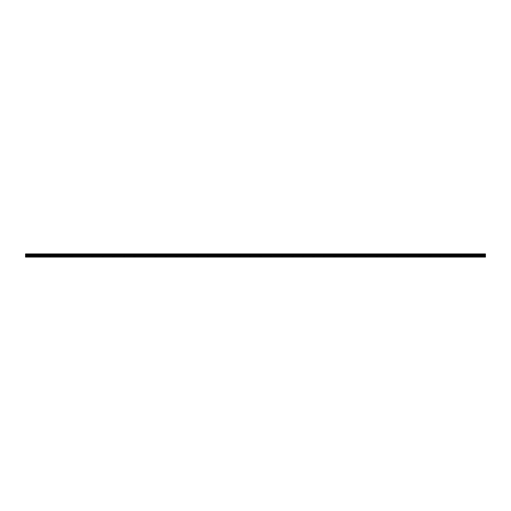 <?xml version="1.0" encoding="UTF-8"?>
<svg xmlns="http://www.w3.org/2000/svg" width="511" height="511" viewBox="0 0 511 511"><rect width="100%" height="100%" fill="white"/><g stroke="black" fill="none" stroke-linecap="round" stroke-linejoin="round"><path stroke-width="0.38" stroke-dasharray="2.56 1.92" d="M29.063 255.5L28.092 255.5L29.063 255.5M29.063 257.078L28.444 257.078L29.063 257.078M481.937 255.5L482.908 255.5L481.937 255.5M481.937 257.078L482.556 257.078L481.937 257.078M471.41 255.5L470.439 255.5L471.41 255.5M471.41 257.078L470.791 257.078L471.41 257.078M460.877 255.5L459.913 255.5L460.877 255.5M460.877 257.078L460.258 257.078L460.877 257.078M450.344 255.5L449.38 255.5L450.344 255.5M450.344 257.078L450.958 257.078L450.344 257.078M439.811 255.5L438.847 255.5L439.811 255.5M439.811 257.078L440.425 257.078L439.811 257.078M429.278 255.5L430.243 255.5L429.278 255.5M429.278 257.078L429.892 257.078L429.278 257.078M418.745 255.5L417.781 255.5L418.745 255.5M418.745 257.078L418.132 257.078L418.745 257.078M408.212 255.5L409.183 255.5L408.212 255.5M408.212 257.078L408.832 257.078L408.212 257.078M397.686 255.5L396.715 255.5L397.686 255.5M397.686 257.078L397.066 257.078L397.686 257.078M387.153 255.5L386.188 255.5L387.153 255.5M387.153 257.078L386.54 257.078L387.153 257.078M376.62 255.5L375.655 255.5L376.62 255.5M376.62 257.078L376.007 257.078L376.62 257.078M366.087 255.5L365.122 255.5L366.087 255.5M366.087 257.078L365.474 257.078L366.087 257.078M355.554 255.5L354.589 255.5L355.554 255.5M355.554 257.078L354.941 257.078L355.554 257.078M345.021 255.5L344.056 255.5L345.021 255.5M345.021 257.078L345.634 257.078L345.021 257.078M334.488 255.5L335.459 255.5L334.488 255.5M334.488 257.078L335.107 257.078L334.488 257.078M323.961 255.5L322.99 255.5L323.961 255.5M323.961 257.078L323.342 257.078L323.961 257.078M313.428 255.5L312.464 255.5L313.428 255.5M313.428 257.078L312.815 257.078L313.428 257.078M302.895 255.5L301.931 255.5L302.895 255.5M302.895 257.078L303.508 257.078L302.895 257.078M292.362 255.5L293.327 255.5L292.362 255.5M292.362 257.078L292.975 257.078L292.362 257.078M281.829 255.5L280.865 255.5L281.829 255.5M281.829 257.078L281.216 257.078L281.829 257.078M271.296 255.5L270.332 255.5L271.296 255.5M271.296 257.078L270.683 257.078L271.296 257.078M260.763 255.5L261.734 255.5L260.763 255.5M260.763 257.078L261.383 257.078L260.763 257.078M250.237 255.5L249.266 255.5L250.237 255.5M250.237 257.078L249.617 257.078L250.237 257.078M239.704 255.5L238.739 255.5L239.704 255.5M239.704 257.078L240.317 257.078L239.704 257.078M229.171 255.5L230.135 255.5L229.171 255.5M229.171 257.078L229.784 257.078L229.171 257.078M218.638 255.5L217.673 255.5L218.638 255.5M218.638 257.078L218.025 257.078L218.638 257.078M208.105 255.5L207.14 255.5L208.105 255.5M208.105 257.078L207.492 257.078L208.105 257.078M197.572 255.5L196.607 255.5L197.572 255.5M197.572 257.078L196.959 257.078L197.572 257.078M187.039 255.5L188.01 255.5L187.039 255.5M187.039 257.078L187.658 257.078L187.039 257.078M176.512 255.5L175.541 255.5L176.512 255.5M176.512 257.078L175.893 257.078L176.512 257.078M165.979 255.5L165.015 255.5L165.979 255.5M165.979 257.078L165.366 257.078L165.979 257.078M155.446 255.5L154.482 255.5L155.446 255.5M155.446 257.078L154.833 257.078L155.446 257.078M144.913 255.5L143.949 255.5L144.913 255.5M144.913 257.078L144.3 257.078L144.913 257.078M134.38 255.5L133.416 255.5L134.38 255.5M134.38 257.078L133.767 257.078L134.38 257.078M123.847 255.5L124.812 255.5L123.847 255.5M123.847 257.078L124.46 257.078L123.847 257.078M113.314 255.5L114.285 255.5L113.314 255.5M113.314 257.078L113.934 257.078L113.314 257.078M102.788 255.5L101.817 255.5L102.788 255.5M102.788 257.078L102.168 257.078L102.788 257.078M92.255 255.5L91.29 255.5L92.255 255.5M92.255 257.078L91.641 257.078L92.255 257.078M81.722 255.5L80.757 255.5L81.722 255.5M81.722 257.078L82.335 257.078L81.722 257.078M71.189 255.5L70.224 255.5L71.189 255.5M71.189 257.078L70.575 257.078L71.189 257.078M60.656 255.5L61.62 255.5L60.656 255.5M60.656 257.078L61.269 257.078L60.656 257.078M50.123 255.5L49.158 255.5L50.123 255.5M50.123 257.078L50.742 257.078L50.123 257.078M39.59 255.5L40.561 255.5L39.59 255.5M39.59 257.078L40.209 257.078L39.59 257.078M29.063 253.922L28.092 253.922L29.063 253.922M481.937 253.922L482.908 253.922L481.937 253.922M471.41 253.922L470.439 253.922L471.41 253.922M460.877 253.922L459.913 253.922L460.877 253.922M450.344 253.922L449.38 253.922L450.344 253.922M439.811 253.922L438.847 253.922L439.811 253.922M429.278 253.922L430.243 253.922L429.278 253.922M418.745 253.922L417.781 253.922L418.745 253.922M408.212 253.922L409.183 253.922L408.212 253.922M397.686 253.922L396.715 253.922L397.686 253.922M387.153 253.922L386.188 253.922L387.153 253.922M376.62 253.922L375.655 253.922L376.62 253.922M366.087 253.922L365.122 253.922L366.087 253.922M355.554 253.922L354.589 253.922L355.554 253.922M345.021 253.922L344.056 253.922L345.021 253.922M334.488 253.922L335.459 253.922L334.488 253.922M323.961 253.922L322.99 253.922L323.961 253.922M313.428 253.922L312.464 253.922L313.428 253.922M302.895 253.922L301.931 253.922L302.895 253.922M292.362 253.922L293.327 253.922L292.362 253.922M281.829 253.922L280.865 253.922L281.829 253.922M271.296 253.922L270.332 253.922L271.296 253.922M260.763 253.922L261.734 253.922L260.763 253.922M250.237 253.922L249.266 253.922L250.237 253.922M239.704 253.922L238.739 253.922L239.704 253.922M229.171 253.922L230.135 253.922L229.171 253.922M218.638 253.922L217.673 253.922L218.638 253.922M208.105 253.922L207.14 253.922L208.105 253.922M197.572 253.922L196.607 253.922L197.572 253.922M187.039 253.922L188.01 253.922L187.039 253.922M176.512 253.922L175.541 253.922L176.512 253.922M165.979 253.922L165.015 253.922L165.979 253.922M155.446 253.922L154.482 253.922L155.446 253.922M144.913 253.922L143.949 253.922L144.913 253.922M134.38 253.922L133.416 253.922L134.38 253.922M123.847 253.922L124.812 253.922L123.847 253.922M113.314 253.922L114.285 253.922L113.314 253.922M102.788 253.922L101.817 253.922L102.788 253.922M92.255 253.922L91.29 253.922L92.255 253.922M81.722 253.922L80.757 253.922L81.722 253.922M71.189 253.922L70.224 253.922L71.189 253.922M60.656 253.922L61.62 253.922L60.656 253.922M50.123 253.922L49.158 253.922L50.123 253.922M39.59 253.922L40.561 253.922L39.59 253.922M25.55 256.797L485.45 256.797L25.55 257.078L25.55 253.922L485.45 254.012L25.55 253.993M485.45 256.797L485.45 253.993M25.55 253.922L485.45 253.922L25.55 253.922M25.55 254.318L485.45 254.318M25.55 254.676L485.45 254.676M25.55 255.973L485.45 255.973M25.55 255.411L485.45 255.411M485.45 255.647L25.55 255.647M28.444 257.078L28.444 255.5M481.324 257.078L481.324 255.5M470.791 257.078L470.791 255.5M460.258 257.078L460.258 255.5M449.731 257.078L449.731 255.5M439.198 257.078L439.198 255.5M428.665 257.078L428.665 255.5M418.132 257.078L418.132 255.5M407.599 257.078L407.599 255.5M397.066 257.078L397.066 255.5M386.54 257.078L386.54 255.5M376.007 257.078L376.007 255.5M365.474 257.078L365.474 255.5M354.941 257.078L354.941 255.5M344.408 257.078L344.408 255.5M333.875 257.078L333.875 255.5M323.342 257.078L323.342 255.5M312.815 257.078L312.815 255.5M302.282 257.078L302.282 255.5M291.749 257.078L291.749 255.5M281.216 257.078L281.216 255.5M270.683 257.078L270.683 255.5M260.15 257.078L260.15 255.5M249.617 257.078L249.617 255.5M239.091 257.078L239.091 255.5M228.558 257.078L228.558 255.5M218.025 257.078L218.025 255.5M207.492 257.078L207.492 255.5M196.959 257.078L196.959 255.5M186.426 257.078L186.426 255.5M175.893 257.078L175.893 255.5M165.366 257.078L165.366 255.5M154.833 257.078L154.833 255.5M144.3 257.078L144.3 255.5M133.767 257.078L133.767 255.5M123.234 257.078L123.234 255.5M112.701 257.078L112.701 255.5M102.168 257.078L102.168 255.5M91.641 257.078L91.641 255.5M81.108 257.078L81.108 255.5M70.575 257.078L70.575 255.5M60.043 257.078L60.043 255.5M49.51 257.078L49.51 255.5M38.977 257.078L38.977 255.5M28.092 255.5L28.092 253.922M480.972 255.5L480.972 253.922M470.439 255.5L470.439 253.922M459.913 255.5L459.913 253.922M449.38 255.5L449.38 253.922M438.847 255.5L438.847 253.922M428.314 255.5L428.314 253.922M417.781 255.5L417.781 253.922M407.248 255.5L407.248 253.922M396.715 255.5L396.715 253.922M386.188 255.5L386.188 253.922M375.655 255.5L375.655 253.922M365.122 255.5L365.122 253.922M354.589 255.5L354.589 253.922M344.056 255.5L344.056 253.922M333.523 255.5L333.523 253.922M322.99 255.5L322.99 253.922M312.464 255.5L312.464 253.922M301.931 255.5L301.931 253.922M291.398 255.5L291.398 253.922M280.865 255.5L280.865 253.922M270.332 255.5L270.332 253.922M259.799 255.5L259.799 253.922M249.266 255.5L249.266 253.922M238.739 255.5L238.739 253.922M228.206 255.5L228.206 253.922M217.673 255.5L217.673 253.922M207.14 255.5L207.14 253.922M196.607 255.5L196.607 253.922M186.074 255.5L186.074 253.922M175.541 255.5L175.541 253.922M165.015 255.5L165.015 253.922M154.482 255.5L154.482 253.922M143.949 255.5L143.949 253.922M133.416 255.5L133.416 253.922M122.883 255.5L122.883 253.922M112.35 255.5L112.35 253.922M101.817 255.5L101.817 253.922M91.29 255.5L91.29 253.922M80.757 255.5L80.757 253.922M70.224 255.5L70.224 253.922M59.691 255.5L59.691 253.922M49.158 255.5L49.158 253.922M38.625 255.5L38.625 253.922M29.676 257.078L29.676 255.5M482.556 257.078L482.556 255.5M472.023 257.078L472.023 255.5M461.49 257.078L461.49 255.5M450.958 257.078L450.958 255.5M440.425 257.078L440.425 255.5M429.892 257.078L429.892 255.5M419.359 257.078L419.359 255.5M408.832 257.078L408.832 255.5M398.299 257.078L398.299 255.5M387.766 257.078L387.766 255.5M377.233 257.078L377.233 255.5M366.7 257.078L366.7 255.5M356.167 257.078L356.167 255.5M345.634 257.078L345.634 255.5M335.107 257.078L335.107 255.5M324.574 257.078L324.574 255.5M314.041 257.078L314.041 255.5M303.508 257.078L303.508 255.5M292.975 257.078L292.975 255.5M282.442 257.078L282.442 255.5M271.909 257.078L271.909 255.5M261.383 257.078L261.383 255.5M250.85 257.078L250.85 255.5M240.317 257.078L240.317 255.5M229.784 257.078L229.784 255.5M219.251 257.078L219.251 255.5M208.718 257.078L208.718 255.5M198.185 257.078L198.185 255.5M187.658 257.078L187.658 255.5M177.125 257.078L177.125 255.5M166.592 257.078L166.592 255.5M156.059 257.078L156.059 255.5M145.526 257.078L145.526 255.5M134.993 257.078L134.993 255.5M124.46 257.078L124.46 255.5M113.934 257.078L113.934 255.5M103.401 257.078L103.401 255.5M92.868 257.078L92.868 255.5M82.335 257.078L82.335 255.5M71.802 257.078L71.802 255.5M61.269 257.078L61.269 255.5M50.742 257.078L50.742 255.5M40.209 257.078L40.209 255.5M30.028 255.5L30.028 253.922M482.908 255.5L482.908 253.922M472.375 255.5L472.375 253.922M461.842 255.5L461.842 253.922M451.309 255.5L451.309 253.922M440.776 255.5L440.776 253.922M430.243 255.5L430.243 253.922M419.71 255.5L419.71 253.922M409.183 255.5L409.183 253.922M398.65 255.5L398.65 253.922M388.117 255.5L388.117 253.922M377.584 255.5L377.584 253.922M367.051 255.5L367.051 253.922M356.518 255.5L356.518 253.922M345.985 255.5L345.985 253.922M335.459 255.5L335.459 253.922M324.926 255.5L324.926 253.922M314.393 255.5L314.393 253.922M303.86 255.5L303.86 253.922M293.327 255.5L293.327 253.922M282.794 255.5L282.794 253.922M272.261 255.5L272.261 253.922M261.734 255.5L261.734 253.922M251.201 255.5L251.201 253.922M240.668 255.5L240.668 253.922M230.135 255.5L230.135 253.922M219.602 255.5L219.602 253.922M209.069 255.5L209.069 253.922M198.536 255.5L198.536 253.922M188.01 255.5L188.01 253.922M177.477 255.5L177.477 253.922M166.944 255.5L166.944 253.922M156.411 255.5L156.411 253.922M145.878 255.5L145.878 253.922M135.345 255.5L135.345 253.922M124.812 255.5L124.812 253.922M114.285 255.5L114.285 253.922M103.752 255.5L103.752 253.922M93.219 255.5L93.219 253.922M82.686 255.5L82.686 253.922M72.153 255.5L72.153 253.922M61.62 255.5L61.62 253.922M51.087 255.5L51.087 253.922M40.561 255.5L40.561 253.922"/><path stroke-width="0.77" d="M25.55 254.318L25.55 253.922L485.45 253.922L485.45 254.318L25.55 254.318L25.55 257.078L485.45 257.078L485.45 255.411L25.55 255.411M485.45 254.318L485.45 255.411M25.55 256.797L485.45 256.797M25.55 253.993L485.45 253.993M25.55 255.973L485.45 255.973M25.55 254.676L485.45 254.676M25.55 255.647L485.45 255.647"/></g></svg>

